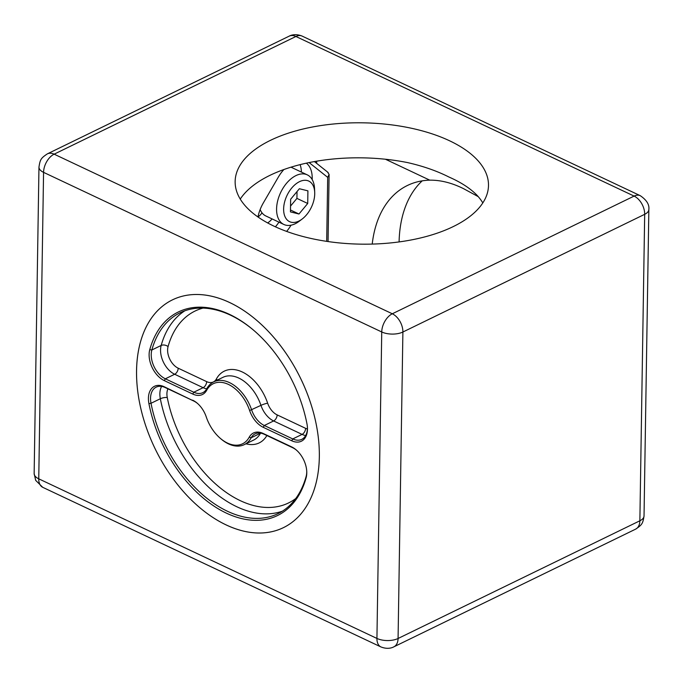 <?xml version="1.0" encoding="UTF-8"?>
<svg xmlns="http://www.w3.org/2000/svg" width="683" height="683" viewBox="0 0 683 683"><rect width="100%" height="100%" fill="white"/><g stroke="black" fill="none" stroke-linecap="round" stroke-linejoin="round"><path stroke-width="1.02" d="M478.237 196.636L463.586 188.687C451.907 182.873 440.629 180.03 429.761 180.158A126.688 80.807 64 0 0 407.375 185.503A126.688 80.807 64 0 0 372.218 244.079M274.079 226.193A126.688 60.667 -179.1 0 1 235.14 181.49A126.688 60.667 -179.1 0 1 312.583 126.978A126.688 60.667 -179.1 0 1 449.551 140.775A126.688 60.667 -179.1 0 1 488.49 185.477A126.688 60.667 -179.1 0 1 411.038 239.989A126.688 60.667 -179.1 0 1 274.079 226.193M482.821 202.902A126.688 60.667 0.9 0 0 477.11 195.364C470.365 188.414 460.982 182.301 448.979 177.042C436.975 170.972 423.229 166.165 407.76 162.631A126.688 60.667 0.9 0 0 240.254 199.094M226.201 524.954A126.688 80.807 64 0 1 141.082 409.638A126.688 80.807 64 0 1 172.5 299.837A126.688 80.807 64 0 1 229.693 302.543A126.688 80.807 64 0 1 314.803 417.859A126.688 80.807 64 0 1 283.394 527.66A126.688 80.807 64 0 1 226.201 524.954M422.205 180.858A126.688 80.807 -116 0 0 399.094 241.927M319.328 456.876A126.688 80.807 -116 0 0 269.256 332.365A126.688 80.807 -116 0 0 172.5 299.837A126.688 80.807 -116 0 0 136.566 370.621A126.688 80.807 -116 0 0 186.638 495.132A126.688 80.807 -116 0 0 283.394 527.66A126.688 80.807 -116 0 0 319.328 456.876M192.649 400.178A21.446 13.677 64 0 1 197.276 403.235A21.446 13.677 64 0 1 206.266 416.946A33.416 21.318 -116 0 0 220.276 438.315A33.416 21.318 -116 0 0 249.21 437.214A21.446 13.677 64 0 1 263.151 433.449L291.607 446.878A21.446 13.677 64 0 1 296.234 449.935A21.446 13.677 64 0 1 306.752 471.552A21.446 13.677 64 0 1 306.112 477.844A113.224 72.219 64 0 1 226.38 513.129A113.224 72.219 64 0 1 148.928 403.662A21.446 13.677 64 0 1 164.193 386.74L193.665 400.981L165.209 387.551A19.952 12.729 -116 0 0 156.202 387.124A19.952 12.729 -116 0 0 151.011 403.286A111.73 71.263 -116 0 0 277.879 513.701A111.73 71.263 -116 0 0 306.121 476.495A19.952 12.729 -116 0 0 306.735 471.987A19.952 12.729 -116 0 0 306.727 471.091M149.773 349.645A113.224 72.219 64 0 1 253.939 330.504A113.224 72.219 64 0 1 306.966 423.836A21.446 13.677 64 0 1 307.444 427.771A21.446 13.677 64 0 1 291.701 440.748L263.245 427.319A21.446 13.677 64 0 1 249.628 410.543A33.416 21.318 -116 0 0 228.404 384.409A33.416 21.318 -116 0 0 206.684 390.283A21.446 13.677 64 0 1 192.743 394.048L164.287 380.61A21.446 13.677 64 0 1 149.773 349.645L151.848 349.986A19.952 12.729 -116 0 0 165.346 378.8L193.801 392.23A19.952 12.729 -116 0 0 202.808 392.657A19.952 12.729 -116 0 0 206.77 388.721A34.918 22.266 64 0 1 213.702 381.848A34.918 22.266 64 0 1 251.634 409.894A19.952 12.729 -116 0 0 264.304 425.5L292.759 438.93A19.952 12.729 -116 0 0 301.766 439.357A19.952 12.729 -116 0 0 307.418 428.207A19.952 12.729 -116 0 0 307.418 427.31M296.584 450.242A19.952 12.729 -116 0 0 292.623 447.689L264.159 434.26A19.952 12.729 -116 0 0 255.152 433.833A19.952 12.729 -116 0 0 251.199 437.76A34.918 22.266 64 0 1 244.266 444.633A34.918 22.266 64 0 1 220.968 438.913A34.918 22.266 64 0 1 220.618 438.606M197.626 403.542A19.952 12.729 -116 0 0 193.665 400.981M254.289 330.803A111.73 71.263 -116 0 0 180.081 312.788A111.73 71.263 -116 0 0 151.848 349.986L161.171 345.453A111.73 71.263 64 0 1 184.871 310.782M327.584 172.176L329.104 174.404L328.053 241.56M329.104 174.404L327.695 177.367L326.696 241.355M275.403 226.807A28.934 17.451 115.3 0 0 278.937 222.154M257.952 216.963A28.934 17.451 -64.7 0 1 263.348 202.902L278.288 177.196A28.934 17.451 -64.7 0 1 283.923 169.521M291.009 225.202A28.934 17.451 -64.7 0 1 286.621 231.409M306.326 163.169A28.934 17.451 -64.7 0 1 312.174 179.535M301.408 172.082A28.934 17.451 115.3 0 0 300.119 164.629M272.09 218.919A16.955 10.228 -64.7 0 1 267.651 222.931M258.029 217.015A16.955 10.228 115.3 0 0 262.05 212.874M302.168 219.021A22.445 13.54 -64.7 0 1 298.872 221.07A22.445 13.54 -64.7 0 1 283.633 208.938A22.445 13.54 -64.7 0 1 299.487 181.669A22.445 13.54 -64.7 0 1 314.709 192.461A22.445 13.54 -64.7 0 1 302.168 219.021L299.239 221.241A27.431 16.546 -64.7 0 1 295.201 223.751A27.431 16.546 -64.7 0 1 283.872 224.476L265.883 215.99A27.431 16.546 -64.7 0 1 260.138 209.553M283.872 224.476A27.431 16.546 -64.7 0 1 277.682 200.819A27.431 16.546 -64.7 0 1 295.961 175.591A27.431 16.546 -64.7 0 1 307.29 174.865A27.431 16.546 -64.7 0 1 314.556 188.781A27.431 16.546 -64.7 0 1 314.573 190.753M299.376 188.73L307.913 190.847L307.717 203.483L298.983 214.01L290.446 211.892L290.642 199.257L299.376 188.73M298.983 214.01L290.471 209.997M307.717 203.483L296.926 198.394L297.028 191.556M290.54 206.087L296.926 198.394M316.69 161.171L316.656 163.365M34.159 473.345A14.966 7.163 0.9 0 0 34.15 473.541L38.965 167.07A14.966 7.163 0.9 0 0 38.965 167.275A14.966 7.163 0.9 0 0 43.567 172.355L381.737 331.964A14.966 7.163 0.9 0 0 392.409 334.089A14.966 7.163 0.9 0 0 402.893 332.015L644.684 214.317A14.966 7.163 0.9 0 0 648.85 209.459A14.966 7.163 0.9 0 0 648.85 209.254M302.099 36.079L640.278 195.688A14.966 9.024 115.3 0 0 634.097 196.089L392.307 313.779A14.966 9.024 -64.7 0 0 384.922 321.198A14.966 9.024 -64.7 0 0 381.737 331.964L376.931 638.434A14.966 9.024 115.3 0 0 379.816 646.246A14.966 9.024 115.3 0 0 380.901 646.921L42.722 487.312L35.678 480.371L34.15 473.541A14.966 7.163 0.9 0 0 34.15 473.746A14.966 7.163 0.9 0 0 38.752 478.826L43.567 172.355A14.966 9.024 115.3 0 1 46.743 161.589A14.966 9.024 115.3 0 1 54.136 154.17A14.966 9.545 -116 0 0 47.375 153.854L289.165 36.156A14.966 9.545 64 0 1 295.918 36.481A14.966 9.024 -64.7 0 1 302.099 36.079C294.962 33.236 290.215 35.559 289.165 36.156M640.278 195.688C646.622 200.017 649.482 204.601 648.85 209.459L644.035 515.93C642.848 523.562 642.122 524.783 635.625 529.146L393.835 646.844A14.966 9.545 -116 0 0 394.774 646.28A14.966 9.545 -116 0 0 398.078 638.485L402.893 332.015A14.966 9.545 -116 0 0 399.879 321.232A14.966 9.545 -116 0 0 392.307 313.779L54.136 154.17L295.918 36.481L634.097 196.089A14.966 9.545 -116 0 1 641.67 203.534A14.966 9.545 -116 0 1 644.684 214.317L639.869 520.788A14.966 7.163 0.9 0 0 644.035 515.93A14.966 7.163 0.9 0 0 644.035 515.725M385.443 159.241L429.761 180.158M42.722 487.312A14.966 9.024 -64.7 0 1 41.637 486.629A14.966 9.024 -64.7 0 1 38.752 478.826L376.931 638.434A14.966 7.163 0.9 0 0 387.594 640.56A14.966 7.163 0.9 0 0 398.078 638.485L639.869 520.788A14.966 9.545 -116 0 1 636.556 528.582A14.966 9.545 -116 0 1 635.625 529.146M148.928 403.662L151.011 403.286L160.334 398.744A19.952 12.729 64 0 1 161.623 386.416M164.193 386.74L165.209 387.551M292.623 447.689L291.607 446.878M306.121 476.495L306.112 477.844M291.701 440.748L292.759 438.93L302.082 434.388L273.627 420.959L264.304 425.5L263.245 427.319M164.287 380.61L165.346 378.8L174.669 374.258A19.952 12.729 64 0 1 161.171 345.453A4.986 3.116 15.5 0 1 168.069 346.588A14.966 9.545 -116 0 0 178.195 368.197L206.65 381.626A14.966 9.545 -116 0 0 216.374 378.997A39.904 25.45 64 0 1 242.311 371.996A39.904 25.45 64 0 1 267.651 403.201A14.966 9.545 -116 0 0 277.153 414.897L305.608 428.335A14.966 9.545 -116 0 0 307.393 428.992M206.71 388.823A19.952 12.729 64 0 1 203.124 387.688L174.669 374.258A4.986 3.005 115.3 0 0 178.195 368.197M282.412 511.166A111.73 71.263 64 0 1 160.334 398.744A4.986 1.477 169 0 1 167.267 397.515A106.736 68.078 -116 0 0 295.748 498.53M167.941 388.84A14.966 9.545 -116 0 0 167.267 397.515M305.608 428.335A4.986 3.005 -64.7 0 1 302.082 434.388A19.952 12.729 64 0 0 305.668 435.532M244.266 444.633L253.589 440.091A34.918 22.266 -116 0 0 260.522 433.218L251.199 437.76L249.21 437.214M266.874 435.532A39.904 25.45 64 0 1 245.965 443.805M277.153 414.897A4.986 3.005 -64.7 0 1 273.627 420.959A19.952 12.729 64 0 1 260.957 405.361L249.628 410.543M267.651 403.201A4.986 0.76 161.4 0 0 260.957 405.361A34.918 22.266 -116 0 0 223.025 377.306L213.702 381.848M206.65 381.626A4.986 3.005 115.3 0 1 203.124 387.688L193.801 392.23L192.743 394.048M203.039 308.084A106.736 68.078 -116 0 0 168.069 346.588M217.185 380.158A4.986 3.492 28.5 0 0 216.374 378.997M206.77 388.721L206.684 390.283M264.159 434.26L263.151 433.449M309.134 162.58L327.695 177.367M393.835 646.844C392.785 647.441 388.038 649.764 380.901 646.921M38.965 167.07C40.152 159.438 40.878 158.217 47.375 153.854M220.276 438.315L220.968 438.913M314.402 161.572L328.181 172.543M307.29 174.865L291.001 167.173M314.709 192.461L314.556 188.781"/></g></svg>
